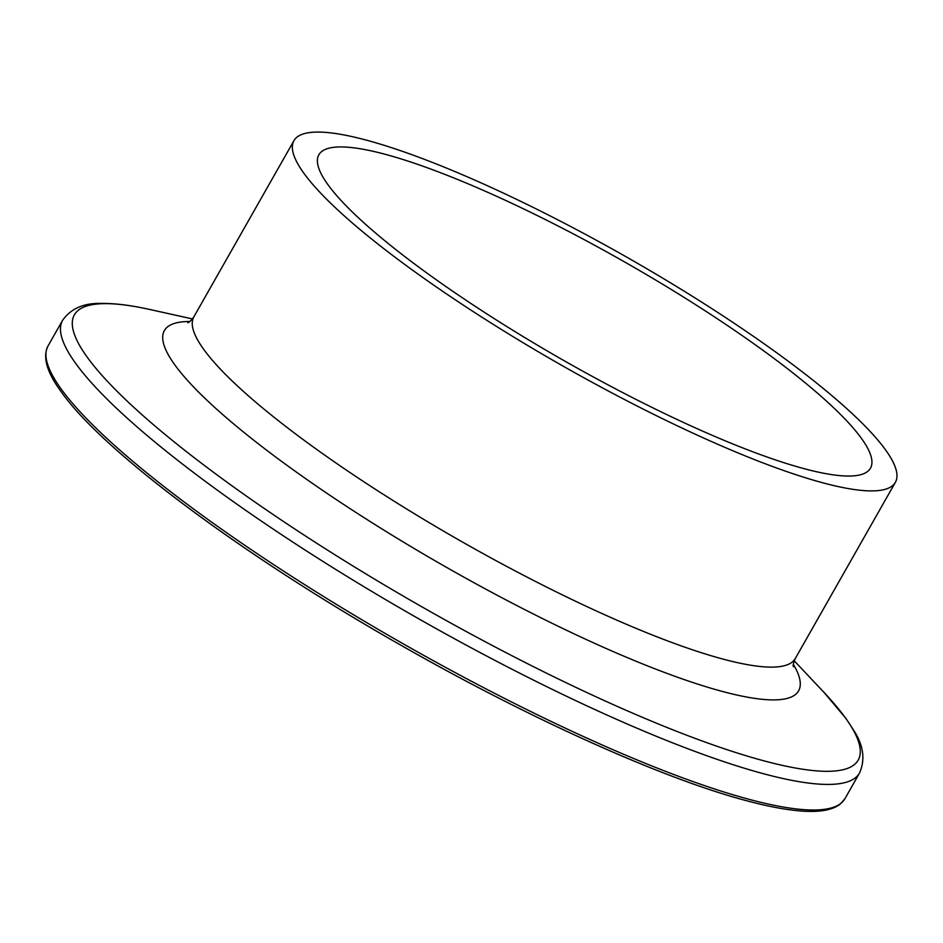 <?xml version="1.0" encoding="UTF-8"?>
<svg xmlns="http://www.w3.org/2000/svg" width="943" height="943" viewBox="0 0 943 943"><rect width="100%" height="100%" fill="white"/><g stroke="black" fill="none" stroke-linecap="round" stroke-linejoin="round"><path stroke-width="1.41" d="M303.858 173.217A345.857 63.098 -150.4 0 1 293.945 140.66A345.857 63.098 -150.4 0 1 568.44 225.342A345.857 63.098 -150.4 0 1 885.465 449.764A345.857 63.098 -150.4 0 1 895.379 482.321A345.857 63.098 -150.4 0 1 620.883 397.64A345.857 63.098 -150.4 0 1 303.858 173.217M861.383 438.306A317.213 57.877 -150.4 0 1 870.472 468.176A317.213 57.877 -150.4 0 1 618.714 390.508A317.213 57.877 -150.4 0 1 327.94 184.663A317.213 57.877 -150.4 0 1 318.852 154.805A317.213 57.877 -150.4 0 1 570.609 232.473A317.213 57.877 -150.4 0 1 861.383 438.306M61.189 389.046A458.274 83.609 -150.4 0 1 48.058 345.904C42.423 357.02 46.832 372.344 61.271 391.875C103.317 451.732 244.921 556.971 403.474 646.662C530.496 719.073 662.41 778.376 745.913 800.548C766.541 806.1 784.211 809.53 798.933 810.827C818.076 812.618 831.785 810.438 840.048 804.261L844.987 798.627A458.274 83.609 -150.4 0 1 481.26 686.421A458.274 83.609 -150.4 0 1 61.189 389.046M794.218 660.784L824.147 692.563L846.048 718.601L853.745 730.365C863.517 745.453 865.438 759.669 859.521 773.036A458.274 83.609 -150.4 0 1 495.794 660.843A458.274 83.609 -150.4 0 1 75.723 363.468A458.274 83.609 -150.4 0 1 62.592 320.325L48.058 345.904M824.147 692.563A450.73 82.23 -150.4 0 1 845.282 717.682A450.73 82.23 -150.4 0 1 574.004 686.492A450.73 82.23 -150.4 0 1 87.286 357.267A450.73 82.23 -150.4 0 1 149.831 309.493C131.124 305.32 115.14 303.292 101.879 303.434C84.08 302.821 70.984 308.455 62.592 320.325M793.346 664.355A364.693 66.529 -150.4 0 1 558.197 626.258A364.693 66.529 -150.4 0 1 174.832 364.894A364.693 66.529 -150.4 0 1 189.826 321.504M895.379 482.321L795.279 658.532A345.857 63.098 -150.4 0 1 520.784 573.851A345.857 63.098 -150.4 0 1 203.759 349.429A345.857 63.098 -150.4 0 1 193.845 316.872C191.099 320.596 189.06 322.541 187.751 322.718M192.455 318.934L149.831 309.493M795.279 658.532C793.487 662.799 792.851 665.546 793.369 666.748M293.945 140.66L193.845 316.872M859.521 773.036L844.987 798.627"/></g></svg>
